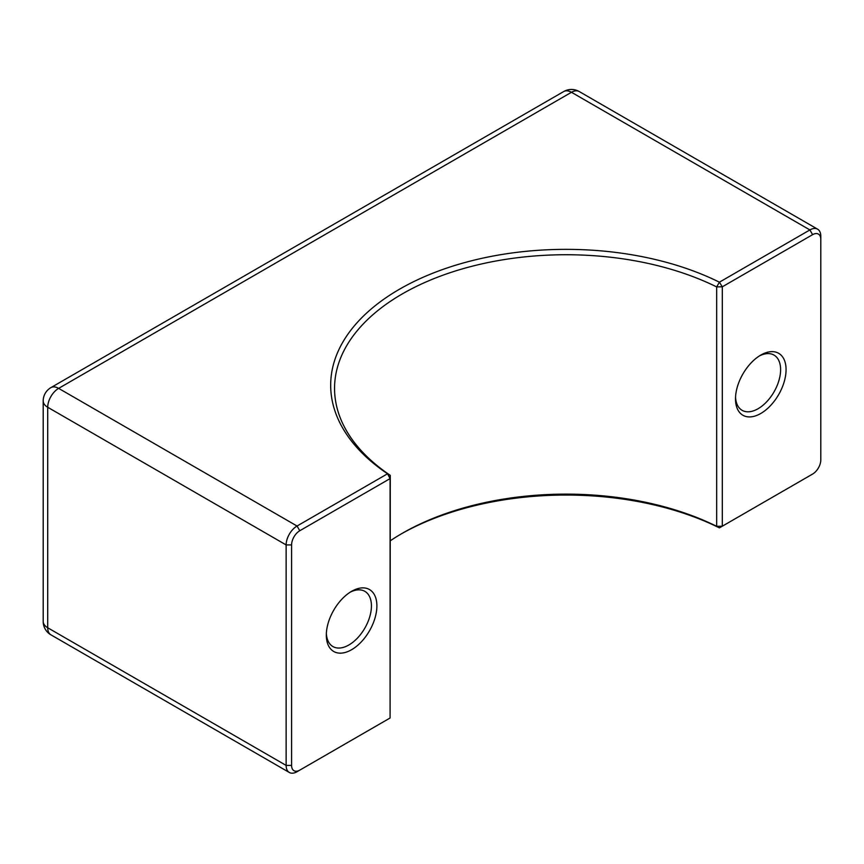 <?xml version="1.0" encoding="UTF-8"?>
<svg xmlns="http://www.w3.org/2000/svg" width="864" height="864" viewBox="0 0 864 864"><rect width="100%" height="100%" fill="white"/><g stroke="black" fill="none" stroke-linecap="round" stroke-linejoin="round"><path stroke-width="1.3" d="M759.38 355.946A31.892 18.414 -60 0 1 774.004 355.082A31.892 18.414 -60 0 1 774.004 391.91A31.892 18.414 -60 0 1 742.111 410.324A31.892 18.414 -60 0 1 735.545 397.235M760.784 355.082L760.784 355.082A35.759 20.639 120 0 0 735.502 398.876A35.759 20.639 120 0 0 760.784 413.478A35.759 20.639 120 0 0 786.067 369.684A35.759 20.639 120 0 0 760.784 355.082M812.614 474.055L722.304 526.198L722.304 286.805L812.614 234.662A11.578 6.685 -60 0 1 820.8 239.382L820.8 459.875A11.578 6.685 -60 0 1 812.614 474.055L809.892 475.632A15.433 8.91 120 0 0 809.914 475.61M350.201 592.186A31.892 18.414 -60 0 1 364.824 591.322A31.892 18.414 -60 0 1 364.824 628.15A31.892 18.414 -60 0 1 332.932 646.564A31.892 18.414 -60 0 1 326.365 633.474M351.605 591.322L351.605 591.322A35.759 20.639 120 0 0 326.322 635.116A35.759 20.639 120 0 0 351.605 649.706A35.759 20.639 120 0 0 376.888 605.923A35.759 20.639 120 0 0 351.605 591.322M390.085 478.602L390.085 717.995L299.776 770.137A11.578 6.685 -60 0 1 291.589 765.418L291.589 544.925A11.578 6.685 -60 0 1 299.776 530.744L390.085 478.602L387.536 473.774L390.28 475.351L390.085 478.602M390.085 717.995L390.28 475.351A231.466 133.639 180 0 1 334.552 388.368A231.466 133.639 180 0 1 469.303 266.965A231.466 133.639 180 0 1 716.666 286.913L719.399 282.182L722.304 286.805L716.666 286.913L716.666 526.306L722.304 526.198L719.399 527.872L716.666 526.306A231.466 133.639 0 0 0 402.343 533.272A231.466 133.639 0 0 0 390.28 540.788M820.8 239.382L820.8 236.239A15.433 8.91 120 0 0 817.603 229.176A15.433 8.91 120 0 0 809.892 229.932L719.399 282.182A235.321 135.864 0 0 0 399.611 289.148A235.321 135.864 0 0 0 387.536 473.774L297.043 526.025A15.433 8.91 120 0 0 286.135 544.925L286.135 765.418A15.433 8.91 120 0 0 289.332 772.481A15.433 8.91 120 0 0 297.043 771.714L299.776 770.137L297.043 771.714M400.993 534.06A235.321 135.864 180 0 1 719.399 527.872M291.589 765.418L286.135 765.418L47.714 627.761L47.714 407.268L286.135 544.925L291.589 544.925M812.614 234.662L809.892 229.932L571.471 92.286A15.433 8.91 -60 0 1 579.182 91.519A15.433 15.433 0 0 0 563.76 91.519A15.433 8.91 60 0 1 571.471 92.286L58.633 388.368A15.433 8.91 -120 0 0 50.911 387.612A15.433 15.433 0 0 0 43.2 400.972A15.433 8.91 0 0 0 47.714 407.268A15.433 8.91 -60 0 1 58.633 388.368L297.043 526.025L299.776 530.744M50.911 634.824A15.433 8.91 -60 0 1 47.714 627.761A15.433 8.91 180 0 1 43.2 621.464A15.433 15.433 0 0 0 50.911 634.824L289.332 772.481M43.2 621.464L43.2 400.972M50.911 387.612L563.76 91.519M579.182 91.519L817.603 229.176"/></g></svg>
